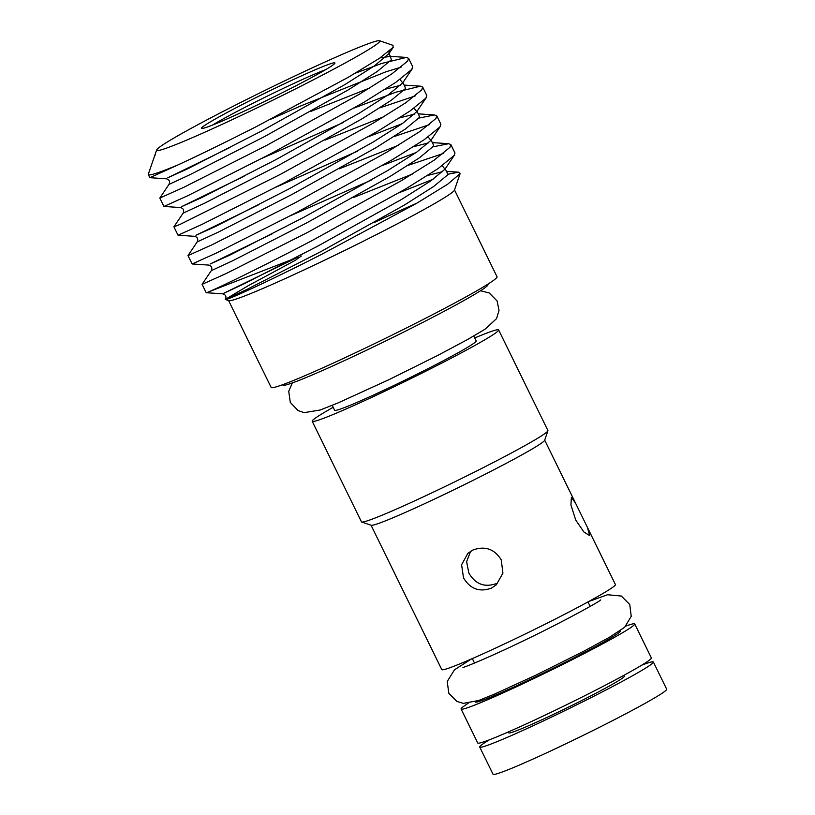 <?xml version="1.0" encoding="UTF-8"?>
<svg xmlns="http://www.w3.org/2000/svg" width="815" height="815" viewBox="0 0 815 815"><rect width="100%" height="100%" fill="white"/><g stroke="black" fill="none" stroke-linecap="round" stroke-linejoin="round"><path stroke-width="1.22" d="M488.042 284.048L487.991 284.771A114.171 5.623 153.9 0 1 370.591 348.28A114.171 5.623 153.9 0 1 283.009 385.189L282.418 384.792M460.098 173.656L454.434 190.139A125.775 6.194 153.9 0 1 325.134 259.934A125.775 6.194 153.9 0 1 228.811 300.674L225.398 299.472C224.971 301.295 268.043 281.664 321.212 254.565L416.394 203.455L447.73 184.19L460.098 173.656L458.539 172.179L448.169 174.196M454.505 189.936L497.048 276.784A125.775 6.194 153.9 0 1 367.748 346.925A125.775 6.194 153.9 0 1 271.151 387.451L228.608 300.603M301.326 255.992L295.285 260.342L247.892 285.902L225.429 299.319L246.731 289.529L320.662 251.723L404.352 205.074L433.58 186.533L447.751 174.807L446.681 171.395M207.54 292.32L297.944 257.173L222.607 293.828L206.175 292.707L202.079 284.353L225.989 273.626L308.335 232.02L401.52 180.584L434.089 160.188L449.931 147.352L450.878 144.632L448.668 143.705L433.01 146.843M277.895 86.879A74.257 3.657 153.9 0 1 334.924 63.152A74.257 3.657 153.9 0 1 258.589 104.361A74.257 3.657 153.9 0 1 201.723 128.413A74.257 3.657 153.9 0 1 277.895 86.879M325.674 69.632A70.732 3.484 -26.1 0 0 278.985 90.455A70.732 3.484 -26.1 0 0 212.511 125.082M252.09 110.249A124.257 6.113 153.9 0 1 156.653 149.95A124.257 6.113 153.9 0 1 284.394 80.991A124.257 6.113 153.9 0 1 379.566 40.75A124.257 6.113 153.9 0 1 252.09 110.249M379.566 40.75L392.952 45.314L393.187 47.352L379.23 58.466L348.188 77.333L256.98 126.284C225.317 142.37 198.911 155.278 177.772 165.007A142.442 7.009 153.9 0 1 148.32 174.593A142.442 7.009 153.9 0 1 148.32 174.206L156.653 149.95M432.592 142.635L433.662 146.048L419.491 157.774L390.263 176.315L306.572 222.964L232.642 260.769L211.268 270.682L202.079 284.353M450.878 144.632L454.964 152.996L454.393 155.207L438.185 168.542L405.615 188.937L312.43 240.374C252.151 272.057 203.516 294.969 206.215 292.626M177.772 165.007L149.868 177.69L148.32 174.593M270.947 119.133L300.144 106.184L386.015 71.761L401.031 67.207M390.324 56.357L391.394 59.76L377.223 71.496L347.995 90.037L264.305 136.686L190.374 174.492L169 184.404L159.811 198.065L183.721 187.348L266.067 145.732L359.252 94.306L391.821 73.9L407.663 61.074L408.6 58.354L406.4 57.427L381.919 63.397L355.452 73.136M408.6 58.354L412.696 66.718L411.758 69.428L395.917 82.264L363.347 102.659L270.162 154.096L187.817 195.702L163.958 206.45L159.811 198.065M262.165 158.263L343.38 122.464M404.413 85.117L405.483 88.529L391.312 100.255L362.084 118.796L278.394 165.445L204.463 203.251L183.09 213.163L173.901 226.825L180.237 224.319L280.156 174.492L373.341 123.065L405.911 102.67L421.752 89.833L422.69 87.113L420.489 86.186L396.009 92.156L354.291 107.947M422.7 87.113L426.785 95.477L425.848 98.187L410.006 111.023L377.437 131.419L284.252 182.855L201.906 224.461L178.047 235.209L173.901 226.825M276.254 187.022L357.469 151.223M418.503 113.876L419.572 117.289L405.401 129.014L376.173 147.556L292.483 194.204L218.552 232.01L197.179 241.923L187.99 255.584L211.9 244.867L294.246 203.261L387.431 151.824L420 131.429L435.842 118.593L436.779 115.873L434.578 114.946L418.92 118.083M436.789 115.873L440.874 124.237L439.937 126.946L424.095 139.783L391.526 160.178L298.341 211.615L215.995 253.221L192.136 263.968L187.99 255.594M290.344 215.781L371.559 179.993M379.902 107.845L415.12 95.966M402.141 123.707L368.38 136.706M393.991 136.604L429.21 124.726M416.231 152.466L382.469 165.465M408.081 165.363L443.299 153.485M575.716 520.041L570.928 504.954L571.386 497.415L575.492 503.028L587.421 527.397L589.734 535.669L583.897 531.981L575.716 520.041M463.521 577.886L461.596 564.744L467.861 553.385L472.741 550.094C484.864 545.643 494.359 548.882 501.225 559.803L502.937 573.128L496.325 584.824L491.384 588.155C479.505 592.413 470.214 588.99 463.521 577.886M496.498 583.53C484.65 587.747 475.43 584.253 468.849 573.057L466.618 561.688L470.622 551.266M371.039 525.217L441.771 669.594A96.679 4.758 153.9 0 0 516.027 638.44A96.679 4.758 153.9 0 0 615.417 584.528L587.421 527.397M474.707 337.96A103.8 5.114 153.9 0 1 498.627 329.943L547.904 430.524A103.8 5.114 153.9 0 1 547.894 430.809L544.634 440.304A96.679 4.758 153.9 0 1 445.245 493.961A96.679 4.758 153.9 0 1 371.202 525.268L361.687 522.028A103.8 5.114 153.9 0 1 361.463 521.855L312.196 421.274A103.8 5.114 153.9 0 1 333.182 407.296M547.894 430.809A103.8 5.114 153.9 0 1 441.19 488.409A103.8 5.114 153.9 0 1 361.687 522.028M498.627 329.943A103.8 5.114 153.9 0 1 391.913 387.828A103.8 5.114 153.9 0 1 312.196 421.274M473.76 336.024L476.174 340.945A78.8 3.881 153.9 0 1 395.163 384.884A78.8 3.881 153.9 0 1 334.649 410.281L332.235 405.361M623.944 675.309L624.382 676.195A64.405 3.168 153.9 0 1 558.173 712.116A64.405 3.168 153.9 0 1 508.713 732.868L508.275 731.972M641.853 665.111A96.679 4.758 153.9 0 1 653.365 662.004A96.679 4.758 153.9 0 1 553.976 715.916A96.679 4.758 153.9 0 1 479.729 747.07A96.679 4.758 153.9 0 1 489.245 739.877M653.365 662.004L666.68 689.184A96.679 4.758 153.9 0 1 567.291 743.097A96.679 4.758 153.9 0 1 493.044 774.25L479.729 747.07M468.105 703.365A96.679 4.758 -26.1 0 0 461.086 709.009L477.733 742.985A96.679 4.758 -26.1 0 0 551.979 711.831A96.679 4.758 -26.1 0 0 651.368 657.919L634.722 623.944A96.679 4.758 -26.1 0 0 625.961 626.032M461.086 709.009A96.679 4.758 -26.1 0 0 535.333 677.856A96.679 4.758 -26.1 0 0 634.722 623.944M475.257 701.664L475.42 701.99A80.716 3.973 -26.1 0 0 537.411 675.981A80.716 3.973 -26.1 0 0 620.388 630.963L620.235 630.647M433.101 179.269L399.167 192.707M373.739 222.77A125.775 6.194 153.9 0 1 416.893 203.169M154.952 155.675L155.522 153.546M380.106 57.875L390.375 56.367L389.02 53.525L374.452 65.842L345.224 84.383L261.534 131.032L187.603 168.848L167.778 177.772L230.044 147.474M385.413 89.192L400.46 85.32M399.503 117.951L414.55 114.08M413.592 146.71L428.639 142.839M427.681 175.47L442.728 171.598M389.193 51.284L388.867 53.77L393.197 47.352M310.943 111.349L370.091 87.826M399.951 79.432L402.712 82.875L388.541 94.601L359.313 113.142L275.623 159.791L201.692 197.607L181.867 206.531L244.133 176.234M325.032 140.109L384.181 116.586M414.04 108.191L416.801 111.635L402.63 123.371L373.402 141.902L289.712 188.55L215.781 226.366L195.957 235.291L258.223 204.993M339.122 168.868L398.27 145.345M428.13 136.961L430.89 140.394L416.72 152.13L387.492 170.661L303.801 217.31L229.871 255.126L210.046 264.05L272.312 233.752M353.211 197.627L412.359 174.104M442.219 165.72L444.98 169.153L430.809 180.889L401.581 199.42L317.891 246.069L243.96 283.885L222.607 293.828C225.663 294.633 226.611 296.466 225.429 299.319M480.483 290.761L489.194 292.942L497.089 300.969L499.024 310.393L496.559 318.614L484.945 329.291L467.627 339.488L437.492 355.554L389.01 379.637L338.072 402.916L320.275 409.986L304.209 412.655L298.076 410.577L290.303 402.437L288.714 391.292L292.351 382.928M472.323 658.581L474.513 663.064M588.787 601.48L607.552 594.736L621.346 596.06L629.761 604.506L631.228 616.344L624.657 627.265L609.457 637.269L584.06 651.093L536.372 674.922L494.583 694.074L478.711 700.472L463.317 703.376L456.96 701.46L448.831 693.31L447.221 681.493L454.495 669.777L471.488 658.938M600.696 599.922C599.972 601.49 558.988 624.015 520.653 642.128C488.216 657.817 463.939 667.607 462.961 667.393M587.992 601.918L590.182 606.401M544.685 440.151L575.319 502.672M169 184.404C170.254 181.439 169.337 179.565 166.25 178.78L149.868 177.69M420.489 86.186L404.108 85.086L402.956 82.529L412.125 68.929M183.09 213.163C184.343 210.199 183.426 208.324 180.339 207.55L163.958 206.45M434.578 114.946L418.197 113.845L417.046 111.288L426.214 97.688M197.179 241.923C198.432 238.958 197.515 237.084 194.428 236.309L178.047 235.209M448.668 143.705L432.286 142.605L431.135 140.048L440.304 126.447M211.268 270.682C212.532 267.717 211.605 265.843 208.518 265.069L192.136 263.968M458.539 172.179L446.376 171.364L445.224 168.807L454.393 155.207M406.4 57.427L390.018 56.327"/></g></svg>
